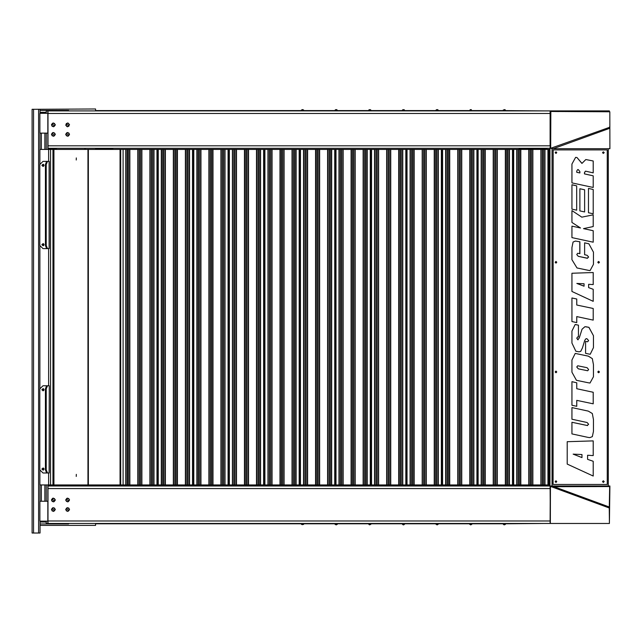<?xml version="1.0" encoding="UTF-8"?>
<svg xmlns="http://www.w3.org/2000/svg" width="642" height="642" viewBox="0 0 642 642"><rect width="100%" height="100%" fill="white"/><g stroke="black" fill="none" stroke-linecap="round" stroke-linejoin="round"><path stroke-width="0.96" d="M40.037 524.755L40.037 525.196L40.037 524.755M40.037 531.736L40.037 532.178L40.037 531.736M32.1 531.736L32.1 532.178L32.1 531.736M32.1 493.85L32.1 491.868L32.1 493.85M33.528 109.309L32.1 109.309L32.1 533.012L33.528 533.012L33.528 109.309L95.578 108.988L95.578 110.897M40.037 530.95L40.037 529.995L40.037 530.95M40.037 525.549L40.037 526.504L40.037 525.549M68.598 523.487L68.598 523.96L40.037 523.96L40.037 533.012L33.528 533.012M68.598 110.897L68.598 110.416L40.037 110.416L40.037 109.309M471.364 109.734L470.113 109.734L471.236 109.589L471.38 110.897M470.113 110.897L470.129 109.734M437.579 109.589L436.472 109.942M437.595 109.589L436.472 109.734M335.742 109.589L336.617 109.589M335.606 109.734L336.817 109.942M370.442 109.734L369.19 109.734L370.458 109.942M402.831 109.942L404.099 109.734L402.847 109.734M302.197 109.589L302.872 109.589M302.093 109.734L303.168 109.942M504.387 109.589L504.877 109.589L504.387 109.589M504.877 109.589L503.272 110.039L503.272 110.897M505.334 110.897L505.334 109.942L503.272 110.039M436.07 110.039L436.592 109.942L436.07 110.039L436.07 110.897M438.141 110.039L436.592 109.942L438.141 110.039L438.141 110.897M402.43 110.039L402.951 109.942L402.43 110.039L402.43 110.897M404.492 110.039L402.951 109.942L404.492 110.039L404.492 110.897M368.789 110.039L369.302 109.942L368.789 110.039L368.789 110.897M370.851 110.039L369.302 109.942L370.851 110.039L370.851 110.897M302.398 110.897L301.9 109.942L303.562 109.942L303.489 110.897M303.57 109.942L303.634 110.897M335.148 110.039L335.662 109.942L335.148 110.039L335.148 110.897M337.21 110.039L335.662 109.942L337.21 110.039L337.21 110.897M403.85 524.795L403.08 524.795M402.959 524.65L403.97 524.65M369.88 524.795L369.19 524.65L370.458 524.442M369.752 524.65L369.19 524.442M503.978 524.795L504.925 524.65M503.858 524.65L505.021 524.442M470.971 524.795L470.53 524.795M471.035 524.65L470.113 524.442M437.33 524.795L436.881 524.795M437.395 524.65L436.472 524.442M336.4 524.795L335.959 524.795M336.472 524.65L335.541 524.442M302.294 524.65L303.168 524.442M370.851 524.345L370.338 524.442L370.851 524.345L370.851 523.487M368.789 524.345L370.338 524.442L368.789 524.345L368.789 523.487M404.492 524.345L403.978 524.442L404.492 524.345L404.492 523.487M402.43 524.345L403.978 524.442L402.43 524.345L402.43 523.487M438.141 524.345L437.619 524.442L438.141 524.345L438.141 523.487M436.07 524.345L437.619 524.442L436.07 524.345L436.07 523.487M471.782 524.345L471.26 524.442L471.782 524.345L471.782 523.487M469.719 524.345L471.26 524.442L469.719 524.345L469.719 523.487M505.423 524.345L504.909 524.442L505.423 524.345L505.423 523.487M503.36 524.345L504.909 524.442L503.36 524.345L503.36 523.487M335.036 523.487L335.148 524.442L337.323 524.345L337.323 523.487M337.21 524.442L335.325 524.345L335.325 523.487M301.491 523.487L301.507 524.442L303.57 524.442L303.578 523.487M84.864 484.927L84.929 486.034L56.392 486.034L56.327 484.927M549.977 148.342L549.977 486.034L549.961 148.342M549.961 484.927L122.092 484.927M549.961 149.458L123.144 149.458L123.144 484.927L123.144 149.458M39.868 470.369L39.868 484.927L123.103 484.927M39.868 164.015L39.868 149.458L123.103 149.458M47.476 473.026L46.601 473.026L45.381 469.848L46.264 469.848L47.476 473.026L49.081 473.026L49.273 385.746L49.273 473.026L42.998 473.026L39.828 469.848L39.828 388.916L42.998 385.746L49.081 385.746L47.476 385.746L46.264 388.916L45.381 388.916L46.601 385.746L47.476 385.746M47.476 248.639L46.601 248.639L45.381 245.461L46.264 245.461L47.476 248.639L49.081 248.639L49.081 161.359L47.476 161.359L49.273 161.359L49.273 248.639L42.998 248.639L39.828 245.461L39.828 164.529L42.998 161.359L46.802 161.359M518.014 484.927L513.07 484.927L513.07 149.458L513.07 484.927M482.471 149.458L477.528 149.458L477.528 484.927L477.528 149.458M162.578 484.927L157.635 484.927L157.635 149.458L157.635 484.927M40.037 529.995L40.037 526.504M544.665 110.897L505.334 110.576M503.272 110.576L471.38 110.576M470.113 110.576L438.141 110.576M436.07 110.576L404.492 110.576M402.43 110.576L370.851 110.576M368.789 110.576L337.21 110.576M335.148 110.576L303.634 110.576M301.443 110.576L95.578 110.576M95.578 148.663L112.823 148.663M95.578 148.342L95.578 149.458M56.344 148.824L48.728 148.824M40.037 113.273L40.037 110.416M505.334 110.039L503.785 109.942M504.299 110.897L504.299 110.039M437.106 110.897L437.106 110.039M403.465 110.897L403.465 110.039M369.824 110.897L369.824 110.039M302.398 110.039L303.489 110.039M301.443 110.897L301.443 110.039M336.175 110.897L336.175 110.039M609.86 147.395L609.868 148.342M609.37 111.804L609.37 110.897L47.949 110.897L47.949 148.342L551.647 148.342M550.716 147.901L550.122 145.806L550.122 113.433L550.146 112.198L550.804 112.141M550.812 111.467L550.716 148.27L550.812 111.467L558.692 111.515L558.692 110.897L550.122 111.451L550.475 147.837M550.122 147.788L550.146 147.042M609.258 110.897L609.258 111.812M550.122 111.451L550.146 112.198M46.256 149.458L46.256 133.111M46.256 113.273L46.256 110.897L48.68 110.897M48.68 148.342L48.68 149.458L48.68 148.342M47.837 149.458L47.837 110.897M550.25 147.058L550.138 112.005M550.651 112.149L550.764 118.698M56.327 149.458L56.392 148.342M84.864 149.458L84.929 148.342M85.153 148.342L85.217 149.458M609.619 126.819L609.619 127.252M112.823 148.342L112.823 149.458M519.113 149.458L519.129 148.663L546.952 148.663L546.888 149.458M546.88 149.458L546.896 148.663M550.579 148.262L553.227 148.687L609.876 148.687L609.844 111.812L550.948 111.475M550.716 148.27L609.643 127.317M609.844 111.812L609.258 111.804M67.643 126.763L69.521 124.596L67.643 122.959L65.757 125.118L67.643 126.763L69.521 124.596L67.659 122.959M55.26 134.122L53.374 132.477L51.488 134.643L53.374 136.289L55.26 134.122M53.39 136.289L55.276 134.122L53.39 132.477M67.643 136.289L69.521 134.122L67.643 132.477L65.757 134.643L67.643 136.289L69.521 134.122L67.659 132.477M55.26 124.596L53.374 122.959L51.488 125.118L53.374 126.763L55.26 124.596M53.39 126.763L55.276 124.596L53.39 122.959M54.418 135.269L52.187 133.496L54.418 135.269M54.546 135.366L55.124 134.651L54.45 132.942L52.636 132.677L51.504 134.114L52.171 135.815L53.984 136.088L54.546 135.366M52.636 132.677L54.45 132.942M54.506 132.942L55.124 134.651M55.18 134.651L53.984 136.088M54.418 125.744L52.187 123.97L54.418 125.744M54.546 125.848L55.124 125.126L54.45 123.425L52.636 123.16L51.504 124.588L52.171 126.297L53.984 126.562L54.546 125.848M52.636 123.16L54.45 123.425M54.506 123.425L55.124 125.126M55.18 125.126L53.984 126.562M68.927 125.31L66.214 124.412L68.927 125.31M69.079 125.359L69.368 124.484L68.156 123.12L66.359 123.497L65.789 125.23L67.009 126.602L68.798 126.225L69.079 125.359M69.368 124.484L68.156 123.12M69.432 124.484L68.798 126.225M68.863 126.225L67.009 126.602M68.686 135.269L66.455 133.496L68.686 135.269M68.814 135.366L69.392 134.651L68.718 132.942L66.904 132.677L65.773 134.114L66.439 135.815L68.253 136.088L68.814 135.366M66.904 132.677L68.718 132.942M68.774 132.942L69.392 134.651M69.448 134.651L68.253 136.088M505.423 523.808L544.665 523.487M112.823 485.721L95.578 485.721M95.578 523.808L301.491 523.808M303.578 523.808L335.036 523.808M337.323 523.808L368.789 523.808M370.851 523.808L402.43 523.808M404.492 523.808L436.07 523.808M438.141 523.808L469.719 523.808M471.782 523.808L503.36 523.808M40.037 525.389L95.578 525.389L95.578 523.487M95.578 486.034L95.578 484.927M40.037 523.96L40.037 521.111M56.344 485.561L48.728 485.561M369.824 523.487L369.824 524.345M403.465 523.487L403.465 524.345M437.106 523.487L437.106 524.345M470.747 523.487L470.747 524.345M504.387 523.487L504.387 524.345M336.464 523.487L336.464 524.345M303.554 523.487L303.57 524.442M301.491 524.345L303.554 524.345M302.51 523.487L302.51 524.345M550.33 523.487L550.467 486.692L550.33 523.487L47.949 523.487L47.949 486.034L609.9 486.034L609.386 522.219M550.467 486.692L609.643 486.588L609.643 486.034M550.33 522.965L550.122 486.596L555.282 486.299M550.33 522.203L550.33 487.318M550.122 486.596L550.146 487.334M550.122 522.933L550.146 522.187M48.68 523.487L46.256 523.487L46.256 521.111M46.256 501.274L46.256 484.927M47.837 523.487L47.837 484.927M48.68 484.927L48.68 486.034L48.68 484.927M550.25 487.326L550.138 522.379M609.675 486.588L609.282 508.488M85.217 484.927L85.153 486.034M550.33 486.692L551.277 486.644M551.117 486.652L609.282 507.983L609.386 523.487L550.467 523.487M112.823 486.034L112.823 484.927M519.129 486.034L519.113 484.927M546.896 486.034L546.88 484.927M546.96 485.087L546.952 486.034M55.26 499.773L53.374 498.096L51.48 500.238L53.374 501.908L55.26 499.773M53.39 501.908L55.276 499.773L53.39 498.096M67.643 511.425L69.521 509.267L67.643 507.621L65.757 509.78L67.643 511.425L69.521 509.267L67.659 507.621M67.643 501.908L69.521 499.741L67.643 498.096L65.757 500.262L67.643 501.908L69.521 499.741L67.659 498.096M55.26 509.267L53.374 507.621L51.488 509.78L53.374 511.425L55.26 509.267M53.39 511.425L55.276 509.267L53.39 507.621M54.418 510.414L52.187 508.633L54.418 510.414M54.546 510.51L55.124 509.788L54.45 508.087L52.636 507.822L51.504 509.258L52.171 510.96L53.984 511.225L54.546 510.51M52.636 507.822L54.45 508.087M54.506 508.087L55.124 509.788M55.18 509.788L53.984 511.225M68.686 500.888L66.455 499.115L68.686 500.888M68.814 500.985L69.392 500.27L68.718 498.569L66.904 498.296L65.773 499.733L66.439 501.434L68.253 501.707L68.814 500.985M66.904 498.296L68.718 498.569M68.774 498.569L69.392 500.27M69.448 500.27L68.253 501.707M54.418 500.888L52.187 499.115L54.418 500.888M54.546 500.985L55.124 500.27L54.45 498.569L52.636 498.296L51.504 499.733L52.171 501.434L53.984 501.707L54.546 500.985M52.636 498.296L54.45 498.569M54.506 498.569L55.124 500.27M55.18 500.27L53.984 501.707M68.686 510.414L66.455 508.633L68.686 510.414M68.814 510.51L69.392 509.788L68.718 508.087L66.904 507.822L65.773 509.258L66.439 510.96L68.253 511.225L68.814 510.51M66.904 507.822L68.718 508.087M68.774 508.087L69.392 509.788M69.448 509.788L68.253 511.225M43.463 468.114L43.463 470M43.487 468.122L43.487 469.992M44.009 469.414L43.062 470.088L43.046 468.026L44.009 468.7M43.086 470.088L43.086 468.026M43.463 388.771L43.463 390.657M43.487 388.779L43.487 390.641M44.009 390.071L43.062 390.745L43.046 388.683L44.009 389.357M43.086 390.745L43.086 388.683M43.463 243.727L43.463 245.613M43.487 243.735L43.487 245.605M44.009 245.027L43.062 245.701L43.046 243.639L44.009 244.313M43.086 245.701L43.086 243.639M43.463 164.384L43.463 166.27M43.487 164.392L43.487 166.254M44.009 165.684L43.062 166.358L43.046 164.296L44.009 164.97M43.086 166.358L43.086 164.296M47.797 501.274L39.868 501.274L39.868 521.111L47.837 521.111L47.837 501.274L47.797 521.111M47.797 133.111L47.837 113.273L39.868 113.273L39.868 133.111L47.797 133.111L47.797 113.273M48.728 486.034L48.728 484.927M48.728 149.458L48.728 148.342M46.256 522.058L40.743 522.058L40.743 521.111M45.494 522.058L45.494 521.111M45.494 113.273L45.494 112.326L40.743 112.326L40.743 113.273M46.256 112.326L45.494 112.326M552.056 148.446L552.056 486.034L555.282 486.034M608.255 486.034L608.255 148.687M567.183 464.054L593.232 476.043L593.232 461.317L587.607 459.327L587.607 455.25L593.232 455.603L593.232 440.853L567.183 441.72L567.183 464.054M586.018 171.278L593.232 172.826L593.232 160.965L585.857 159.577L581.941 163.413L577.03 157.555L575.625 157.394L571.918 164.015L571.918 182.922L593.232 187.472L593.232 175.796L584.509 173.934L584.509 172.642L585.448 171.205L586.018 171.278M571.918 237.62L593.232 242.17L593.232 230.727L583.49 228.656L593.232 226.578L593.232 214.821L581.812 217.165L571.918 210.536L571.918 222.421L580.529 228.022L571.918 226.185L571.918 237.62M571.918 209.115L576.693 210.167L576.693 185.827L571.918 184.776L571.918 209.115M588.457 212.751L593.232 213.802L593.232 189.462L588.457 188.411L588.457 212.751M579.854 210.865L584.629 211.916L584.629 189.791L579.854 188.74L579.854 210.865M576.765 316.594L593.232 320.093L593.232 308.497L576.765 305.006L576.765 299.012L571.918 297.96L571.918 321.546L576.765 322.589L576.765 316.594L576.749 322.589M571.918 291.5L593.232 301.307L593.232 289.269L588.626 287.64L588.626 284.302L593.232 284.591L593.232 272.521L571.918 273.227L571.918 291.5M588.866 243.767L584.621 242.869L584.621 254.73L587.085 255.259L588.626 257.073L587.093 258.228L578.298 256.335L576.765 254.521L577.704 253.293L579.846 253.678L579.846 241.825L575.457 241.047L573.057 242.002L571.918 247.555L571.918 259.729L576.997 267.931L588.891 270.451L590.07 270.587L593.473 264.327L593.473 252.154L588.866 243.767L584.621 242.877M576.765 400.343L593.232 403.834L593.232 392.246L576.765 388.747L576.765 382.752L571.918 381.701L571.918 405.287L576.765 406.338L576.765 400.343L576.749 406.33M589.46 354.143L590.239 354.232L593.473 347.667L593.473 335.654L588.931 327.372L584.942 326.674L582.061 329.161L579.236 337.973L577.808 339.787L576.765 338.157L577.752 336.889L578.458 336.994L578.458 325.141L575.144 324.523L571.918 331.055L571.918 343.069L575.898 351.246L579.116 351.824L580.745 351.302L582.471 347.884L584.806 340.284L586.098 338.639L586.981 338.759L588.626 340.573L587.607 341.761L585.616 341.383L585.616 353.325L589.46 354.143M588.361 382.817L589.982 383.001L593.473 376.798L593.473 364.624L592.341 358.605L588.361 356.133L575.24 353.437L571.918 360.026L571.918 372.2L576.444 380.273L588.361 382.817M589.91 437.587L592.301 436.672L593.457 431.416L593.457 419.587L592.325 413.56L588.329 411.089L571.918 407.598L571.918 419.266L587.093 422.5L588.626 424.314L587.093 425.477L571.918 422.243L571.918 433.912L588.329 437.411L589.918 437.587L592.317 436.672L593.473 431.416L593.473 419.587L592.341 413.56L588.329 411.089L571.918 407.598M553.131 484.453L607.276 484.453L607.276 149.931L553.131 149.931L553.083 484.453L553.131 149.931M587.623 425.534L571.918 422.243M589.974 383.001L593.457 376.798L593.457 364.624L592.325 358.605L588.345 356.133L575.232 353.437M587.655 370.755L578.282 368.805L576.749 366.991L577.752 365.763L587.117 367.73L588.626 369.543L587.655 370.755L578.282 368.805L576.765 366.991L577.76 365.763M590.231 354.232L593.457 347.667L593.457 335.654L588.907 327.372L586.579 326.874M587.591 341.761L585.616 341.392M579.108 351.824L580.729 351.302L582.454 347.884L584.806 340.284M584.79 340.284L586.082 338.639M578.442 336.994L578.442 325.141L575.938 324.611M575.922 324.611L575.136 324.523M578.097 339.819L576.749 338.157L577.736 336.889M586.563 326.874L584.934 326.674M593.216 403.834L593.216 392.246L576.749 388.747L576.749 382.752L571.918 381.709M590.062 270.587L593.457 264.327L593.457 252.154L588.85 243.767M579.83 253.678L579.83 241.825L575.449 241.047M587.615 258.285L578.282 256.335L576.749 254.521L577.704 253.293M593.216 301.299L593.216 289.269L588.61 287.64L588.626 284.302M593.216 284.591L593.216 272.521M584.011 286.196L576.797 283.403L584.027 283.724L584.027 286.196L576.813 283.403M593.216 320.093L593.216 308.497L576.749 305.006L576.749 299.012L571.918 297.96M584.613 211.908L584.613 189.791L579.854 188.748M593.216 213.802L593.216 189.462L588.457 188.411M576.677 210.167L576.677 185.827L571.918 184.784M580.512 228.022L571.918 226.185M581.796 217.165L571.918 210.552M593.216 242.162L593.216 230.727L583.474 228.656L593.216 226.578L593.216 214.829M593.216 172.826L593.216 160.965L585.849 159.577M581.925 163.413L577.014 157.555L575.617 157.394M593.216 187.472L593.216 175.796L584.493 173.934L584.493 172.642L585.448 171.205M579.911 172.931L576.749 172.297L576.749 171.013L577.712 169.576L578.354 169.649L579.911 171.647L579.911 172.931L576.765 172.297L576.765 171.013L577.728 169.576M593.216 476.035L593.216 461.317L587.591 459.327L587.607 455.25M593.216 455.603L593.216 440.853M581.965 457.561L573.146 454.159L581.981 454.544L581.981 457.561L573.162 454.159M555.924 481.901L556.341 481.412L555.916 481.291M556.389 481.588L555.707 481.412L556.028 481.957L556.317 481.588L555.707 481.412L556.028 481.957L556.389 481.588M556.02 481.115L556.028 482.07L556.02 481.115M556.815 481.588L555.996 482.431L555.153 481.604L555.98 480.762L556.815 481.588M555.988 480.762L555.145 481.604L555.972 482.431M556.028 481.957L556.02 481.227M603.279 481.901L603.697 481.412L603.279 481.291M603.753 481.588L603.384 481.227L603.071 481.781L603.753 481.588M603.384 481.115L603.392 482.07L603.384 481.115M604.178 481.588L603.352 482.431L602.517 481.604L603.336 480.762L604.178 481.588M603.344 480.762L602.501 481.604L603.344 482.431M603.376 481.949L603.368 481.235M598.545 372.248L598.962 371.75L598.545 371.63M599.018 371.935L598.649 371.574L598.336 372.127L599.018 371.935M598.649 371.461L598.657 372.416L598.649 371.461M599.435 371.935L598.617 372.769L597.782 371.943L598.601 371.108L599.435 371.935M598.609 371.108L597.766 371.943L598.609 372.769M598.641 372.296L598.633 371.582M598.545 262.594L598.962 262.096L598.545 261.976M599.018 262.281L598.649 261.92L598.336 262.474L599.018 262.281M598.649 261.808L598.657 262.763L598.649 261.808M599.435 262.281L598.617 263.116L597.782 262.289L598.601 261.454L599.435 262.281M598.609 261.454L597.766 262.289L598.609 263.116M598.641 262.642L598.633 261.928M603.279 152.94L603.697 152.443L603.279 152.323M603.753 152.627L603.384 152.266L603.071 152.82L603.753 152.627M603.384 152.154L603.392 153.109L603.384 152.154M604.178 152.619L603.352 153.462L602.517 152.635L603.336 151.801L604.178 152.619M603.344 151.801L602.501 152.635L603.344 153.462M603.376 152.989L603.368 152.274M555.924 152.94L556.341 152.443L555.916 152.323M556.389 152.627L555.707 152.451L556.028 152.997L556.317 152.627L555.707 152.451L556.028 152.997L556.389 152.627M556.02 152.154L556.028 153.109L556.02 152.154M556.815 152.619L555.996 153.462L555.153 152.635L555.98 151.801L556.815 152.619M555.988 151.801L555.145 152.635L555.972 153.462M556.028 152.997L556.02 152.266M555.924 262.594L556.341 262.096L555.916 261.976M556.389 262.281L555.707 262.105L556.028 262.65L556.317 262.281L555.707 262.105L556.028 262.65L556.389 262.281M556.02 261.808L556.028 262.763L556.02 261.808M556.815 262.281L555.996 263.116L555.153 262.289L555.98 261.454L556.815 262.281M555.988 261.454L555.145 262.289L555.972 263.116M556.028 262.65L556.02 261.92M555.924 372.248L556.341 371.75L555.916 371.63M556.012 372.296L556.012 371.582M556.02 371.461L556.028 372.416L556.02 371.461M556.815 371.935L555.996 372.769L555.153 371.943L555.98 371.108L556.815 371.935M555.988 371.108L555.145 371.943L555.972 372.769M548.629 318.938L548.629 316.241L548.629 318.938M549.672 477.993L549.961 477.014L549.672 477.993M549.672 156.752L549.961 157.37L549.672 156.752M548.629 316.241L548.629 315.447L548.629 316.241M548.637 149.458L548.637 484.927L548.613 149.458M549.945 154.578L549.408 155.46L549.945 154.578M549.424 154.882L549.961 156.576M549.961 477.808L549.263 478.707L549.632 478.25L549.961 479.863M549.961 479.815L549.263 478.707M549.271 478.731L549.68 479.807M549.961 154.401L549.44 154.85M76.262 160.01L76.286 157.948M76.262 476.436L76.286 474.374M39.868 388.402L39.868 245.982M44.073 469.061L42.998 467.986L41.931 469.061L42.998 470.129L44.073 469.061M43.022 467.986L41.971 469.061L43.022 470.129M44.073 389.71L42.998 388.643L41.931 389.71L42.998 390.785L44.073 389.71M43.022 388.643L41.971 389.71L43.022 390.785M45.381 469.848L45.381 388.916M46.264 469.848L46.264 388.916M44.073 244.674L42.998 243.599L41.931 244.674L42.998 245.742L44.073 244.674M43.022 243.599L41.971 244.674L43.022 245.742M44.073 165.323L42.998 164.256L41.931 165.323L42.998 166.398L44.073 165.323M43.022 164.256L41.971 165.323L43.022 166.398M45.381 245.461L45.381 164.529L46.601 161.359L47.476 161.359L46.264 164.529L45.381 164.529M46.264 245.461L46.264 164.529M38.608 533.012L38.608 109.309M62.571 110.897L62.571 110.416M47.837 145.806L550.074 145.806M47.837 113.433L550.074 113.433M609.683 128.296L553.227 148.687M62.571 523.96L62.571 523.487M47.837 488.578L550.074 488.578M47.837 520.951L550.074 520.951M609.33 507.003L552.979 486.291M519.113 485.087L546.88 485.087M39.981 501.274L39.981 484.927L39.973 501.274M39.981 149.458L39.981 133.111L39.973 149.458M41.337 501.274L41.337 484.927M41.337 149.458L41.337 133.111M44.828 501.274L44.828 484.927M44.828 149.458L44.828 133.111M42.139 469.358L42.139 468.756M42.139 390.015L42.139 389.413M42.139 244.971L42.139 244.369M42.139 165.628L42.139 165.026M548.958 484.927L548.958 149.458M547.979 484.927L547.979 149.458M544.946 484.927L544.946 149.458M544.721 484.927L544.721 149.458M543.453 484.927L543.453 149.458M542.329 484.927L542.329 149.458M541.078 484.927L541.078 149.458M540.853 484.927L540.853 149.458M532.884 484.927L532.884 149.458M532.659 484.927L532.659 149.458M531.391 484.927L531.391 149.458M530.276 484.927L530.276 149.458M529.016 484.927L529.016 149.458M528.791 484.927L528.791 149.458M520.822 484.927L520.822 149.458M520.598 484.927L520.598 149.458M519.338 484.927L519.338 149.458M518.214 484.927L518.214 149.458M516.954 484.927L516.954 149.458M516.73 484.927L516.73 149.458M513.704 484.927L513.704 149.458M48.591 484.927L48.591 473.026M48.591 385.746L48.591 248.639M48.591 161.359L48.591 149.458M53.912 484.927L53.912 149.458M87.994 484.927L87.994 149.458M120.728 484.927L120.728 149.458M120.046 484.927L120.046 149.458M88.331 484.927L88.331 149.458M52.941 484.927L52.941 149.458M50.525 484.927L50.525 149.458M512.436 484.927L512.436 149.458M509.403 484.927L509.403 149.458M509.178 484.927L509.178 149.458M507.91 484.927L507.91 149.458M506.787 484.927L506.787 149.458M505.535 484.927L505.535 149.458M505.31 484.927L505.31 149.458M497.341 484.927L497.341 149.458M497.117 484.927L497.117 149.458M495.849 484.927L495.849 149.458M494.733 484.927L494.733 149.458M493.473 484.927L493.473 149.458M493.249 484.927L493.249 149.458M485.28 484.927L485.28 149.458M485.055 484.927L485.055 149.458M483.795 484.927L483.795 149.458M482.672 484.927L482.672 149.458M481.412 484.927L481.412 149.458M481.187 484.927L481.187 149.458M478.154 484.927L478.154 149.458M476.894 484.927L476.894 149.458M473.86 484.927L473.86 149.458M473.636 484.927L473.636 149.458M472.368 484.927L472.368 149.458M471.244 484.927L471.244 149.458M469.992 484.927L469.992 149.458M469.767 484.927L469.767 149.458M461.799 484.927L461.799 149.458M461.574 484.927L461.574 149.458M460.306 484.927L460.306 149.458M459.182 484.927L459.182 149.458M457.931 484.927L457.931 149.458M457.706 484.927L457.706 149.458M449.737 484.927L449.737 149.458M449.512 484.927L449.512 149.458M448.244 484.927L448.244 149.458M447.129 484.927L447.129 149.458M445.869 484.927L445.869 149.458M445.644 484.927L445.644 149.458M442.611 484.927L442.611 149.458M441.985 484.927L441.985 149.458L441.985 484.927M441.343 484.927L441.343 149.458M438.317 484.927L438.317 149.458M438.093 484.927L438.093 149.458M436.825 484.927L436.825 149.458M435.701 484.927L435.701 149.458M434.449 484.927L434.449 149.458M434.225 484.927L434.225 149.458M426.256 484.927L426.256 149.458M426.031 484.927L426.031 149.458M424.763 484.927L424.763 149.458M423.64 484.927L423.64 149.458M422.388 484.927L422.388 149.458M422.163 484.927L422.163 149.458M414.194 484.927L414.194 149.458M413.97 484.927L413.97 149.458M412.702 484.927L412.702 149.458M411.578 484.927L411.578 149.458M410.326 484.927L410.326 149.458M410.102 484.927L410.102 149.458M407.068 484.927L407.068 149.458M406.434 484.927L406.434 149.458L406.434 484.927M405.8 484.927L405.8 149.458M402.775 484.927L402.775 149.458M402.55 484.927L402.55 149.458M401.282 484.927L401.282 149.458M400.159 484.927L400.159 149.458M398.899 484.927L398.899 149.458M398.682 484.927L398.682 149.458M390.713 484.927L390.713 149.458M390.488 484.927L390.488 149.458M389.221 484.927L389.221 149.458M388.097 484.927L388.097 149.458M386.845 484.927L386.845 149.458M386.62 484.927L386.62 149.458M378.652 484.927L378.652 149.458M378.427 484.927L378.427 149.458M377.159 484.927L377.159 149.458M376.035 484.927L376.035 149.458M374.784 484.927L374.784 149.458M374.559 484.927L374.559 149.458M371.525 484.927L371.525 149.458M370.891 484.927L370.891 149.458L370.891 484.927M370.257 484.927L370.257 149.458M367.232 484.927L367.232 149.458M367.007 484.927L367.007 149.458M365.739 484.927L365.739 149.458M364.616 484.927L364.616 149.458M363.356 484.927L363.356 149.458M363.131 484.927L363.131 149.458M355.17 484.927L355.17 149.458M354.946 484.927L354.946 149.458M353.678 484.927L353.678 149.458M352.554 484.927L352.554 149.458M351.294 484.927L351.294 149.458M351.078 484.927L351.078 149.458M343.109 484.927L343.109 149.458M342.884 484.927L342.884 149.458M341.616 484.927L341.616 149.458M340.493 484.927L340.493 149.458M339.241 484.927L339.241 149.458M339.016 484.927L339.016 149.458M335.983 484.927L335.983 149.458M335.349 484.927L335.349 149.458L335.349 484.927M334.715 484.927L334.715 149.458M331.681 484.927L331.681 149.458M331.457 484.927L331.457 149.458M330.197 484.927L330.197 149.458M329.073 484.927L329.073 149.458M327.813 484.927L327.813 149.458M327.589 484.927L327.589 149.458M319.628 484.927L319.628 149.458M319.403 484.927L319.403 149.458M318.135 484.927L318.135 149.458M317.012 484.927L317.012 149.458M315.752 484.927L315.752 149.458M315.527 484.927L315.527 149.458M307.566 484.927L307.566 149.458M307.341 484.927L307.341 149.458M306.073 484.927L306.073 149.458M304.95 484.927L304.95 149.458M303.698 484.927L303.698 149.458M303.473 484.927L303.473 149.458M300.44 484.927L300.44 149.458M299.806 484.927L299.806 149.458L299.806 484.927M299.172 484.927L299.172 149.458M296.139 484.927L296.139 149.458M295.914 484.927L295.914 149.458M294.654 484.927L294.654 149.458M293.53 484.927L293.53 149.458M292.27 484.927L292.27 149.458M292.046 484.927L292.046 149.458M284.077 484.927L284.077 149.458M283.852 484.927L283.852 149.458M282.592 484.927L282.592 149.458M281.469 484.927L281.469 149.458M280.209 484.927L280.209 149.458M279.984 484.927L279.984 149.458M272.023 484.927L272.023 149.458M271.799 484.927L271.799 149.458M270.531 484.927L270.531 149.458M269.407 484.927L269.407 149.458M268.147 484.927L268.147 149.458M267.923 484.927L267.923 149.458M264.897 484.927L264.897 149.458M264.263 484.927L264.263 149.458L264.263 484.927M263.629 484.927L263.629 149.458M260.596 484.927L260.596 149.458M260.371 484.927L260.371 149.458M259.103 484.927L259.103 149.458M257.988 484.927L257.988 149.458M256.728 484.927L256.728 149.458M256.503 484.927L256.503 149.458M248.534 484.927L248.534 149.458M248.31 484.927L248.31 149.458M247.05 484.927L247.05 149.458M245.926 484.927L245.926 149.458M244.666 484.927L244.666 149.458M244.442 484.927L244.442 149.458M236.481 484.927L236.481 149.458M236.256 484.927L236.256 149.458M234.988 484.927L234.988 149.458M233.865 484.927L233.865 149.458M232.605 484.927L232.605 149.458M232.38 484.927L232.38 149.458M229.355 484.927L229.355 149.458M228.721 484.927L228.721 149.458L228.721 484.927M228.087 484.927L228.087 149.458M225.053 484.927L225.053 149.458M224.828 484.927L224.828 149.458M223.56 484.927L223.56 149.458M222.437 484.927L222.437 149.458M221.185 484.927L221.185 149.458M220.96 484.927L220.96 149.458M212.992 484.927L212.992 149.458M212.767 484.927L212.767 149.458M211.499 484.927L211.499 149.458M210.383 484.927L210.383 149.458M209.123 484.927L209.123 149.458M208.899 484.927L208.899 149.458M200.93 484.927L200.93 149.458M200.705 484.927L200.705 149.458M199.445 484.927L199.445 149.458M198.322 484.927L198.322 149.458M197.062 484.927L197.062 149.458M196.837 484.927L196.837 149.458M193.812 484.927L193.812 149.458M193.178 484.927L193.178 149.458L193.178 484.927M192.544 484.927L192.544 149.458M189.51 484.927L189.51 149.458M189.286 484.927L189.286 149.458M188.018 484.927L188.018 149.458M186.894 484.927L186.894 149.458M185.642 484.927L185.642 149.458M185.418 484.927L185.418 149.458M177.449 484.927L177.449 149.458M177.224 484.927L177.224 149.458M175.956 484.927L175.956 149.458M174.841 484.927L174.841 149.458M173.581 484.927L173.581 149.458M173.356 484.927L173.356 149.458M165.387 484.927L165.387 149.458M165.163 484.927L165.163 149.458M163.903 484.927L163.903 149.458M162.779 484.927L162.779 149.458M161.519 484.927L161.519 149.458M161.294 484.927L161.294 149.458M158.261 484.927L158.261 149.458M157.001 484.927L157.001 149.458M153.968 484.927L153.968 149.458M153.743 484.927L153.743 149.458M152.475 484.927L152.475 149.458M151.351 484.927L151.351 149.458M150.1 484.927L150.1 149.458M149.875 484.927L149.875 149.458M141.906 484.927L141.906 149.458M141.681 484.927L141.681 149.458M140.413 484.927L140.413 149.458M139.29 484.927L139.29 149.458M138.038 484.927L138.038 149.458M137.813 484.927L137.813 149.458M129.845 484.927L129.845 149.458M129.62 484.927L129.62 149.458M128.352 484.927L128.352 149.458M127.236 484.927L127.236 149.458M125.976 484.927L125.976 149.458M125.752 484.927L125.752 149.458"/></g></svg>
